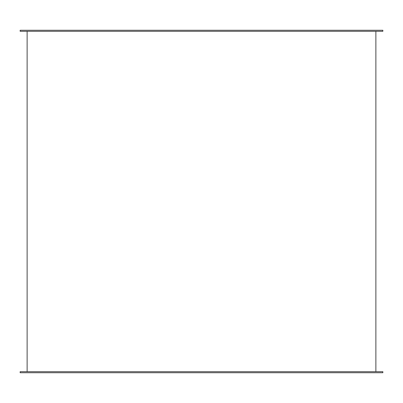 <?xml version="1.0" encoding="UTF-8"?>
<svg xmlns="http://www.w3.org/2000/svg" width="403" height="403" viewBox="0 0 403 403"><rect width="100%" height="100%" fill="white"/><g stroke="black" fill="none" stroke-linecap="round" stroke-linejoin="round"><path stroke-width="0.6" d="M382.85 372.735L20.15 372.735L20.15 371.692L382.85 371.692L382.85 372.735M382.85 30.265L20.15 30.265L20.15 31.308L382.85 31.308L382.85 30.265M27.127 371.692L27.127 31.308M375.873 371.692L375.873 31.308"/></g></svg>
